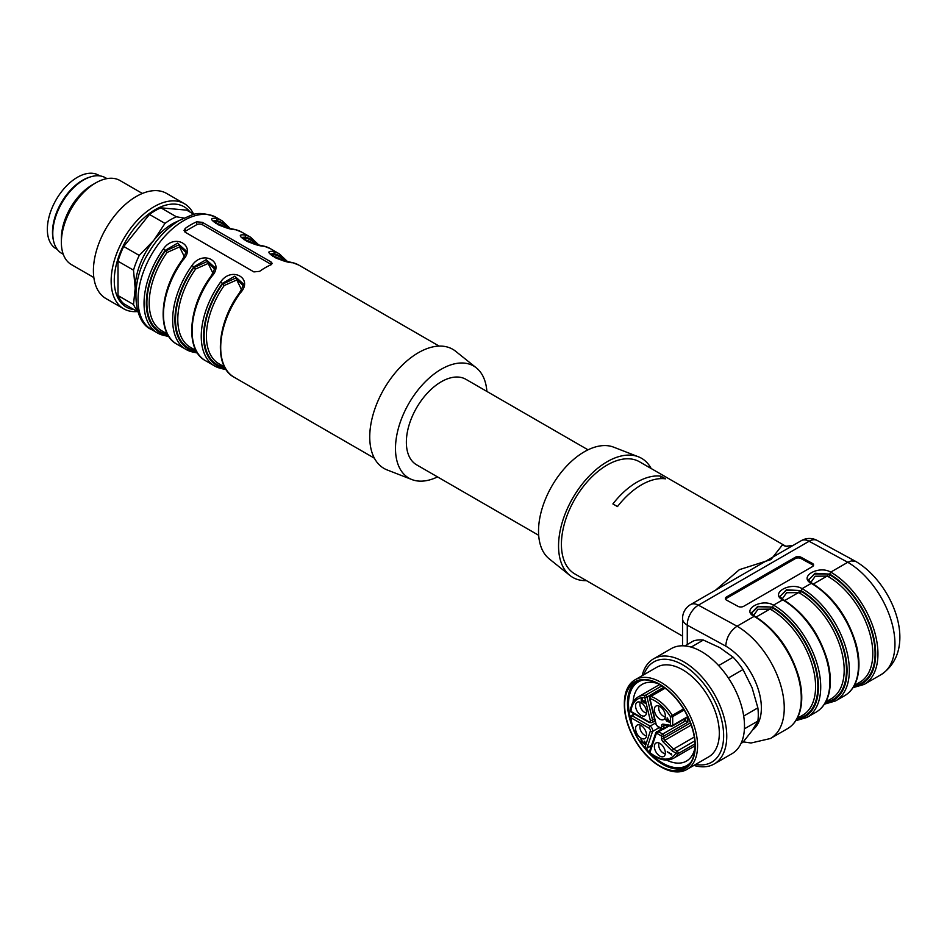 <?xml version="1.0" encoding="UTF-8"?>
<svg xmlns="http://www.w3.org/2000/svg" width="947" height="947" viewBox="0 0 947 947"><rect width="100%" height="100%" fill="white"/><g stroke="black" fill="none" stroke-linecap="round" stroke-linejoin="round"><path stroke-width="1.42" d="M588.028 449.825L465.936 379.333A49.351 28.493 120 0 0 427.902 392.555A49.351 28.493 120 0 0 406.358 442.225A49.351 28.493 120 0 0 416.585 464.811L538.677 535.304M586.442 580.629A68.776 39.703 -60 0 1 569.893 575.433L549.201 558.837A64.727 37.371 -60 0 1 551.935 485.965A64.727 37.371 -60 0 1 613.668 447.162L638.396 456.785A68.776 39.703 -60 0 1 651.169 468.516M569.893 575.433A68.776 39.703 -60 0 1 572.793 498.015A68.776 39.703 -60 0 1 638.396 456.785M825.737 701.916L831.194 698.768A62.703 36.199 -120 0 0 840.806 648.517A62.703 36.199 -120 0 0 799.848 593.26L798.451 592.609L786.626 592.739L782.21 598.954M797.137 718.43L802.594 715.281A62.703 36.199 -120 0 0 812.206 665.031A62.703 36.199 -120 0 0 771.237 609.773L769.852 609.122L758.014 609.264L753.599 615.467M854.348 685.403L859.805 682.254A62.703 36.199 -120 0 0 869.417 632.004A62.703 36.199 -120 0 0 828.447 576.747L827.062 576.096L815.237 576.226L810.81 582.441M660.959 476.187A64.727 37.371 -60 0 0 636.929 482.189A64.727 37.371 -60 0 0 612.898 503.934L617.48 506.574A64.727 37.371 -60 0 1 641.51 484.828A64.727 37.371 -60 0 1 665.54 478.827L660.959 476.187L660.959 478.614M682.538 636.112L574.817 573.918A64.727 37.371 -60 0 1 564.897 522.057A64.727 37.371 -60 0 1 607.181 465.013A64.727 37.371 -60 0 1 639.545 461.805L785.537 546.099M780.281 596.077L786.188 590.431L799.351 590.502L800.984 591.271A1.622 0.935 -60 0 1 799.848 593.26M751.776 612.887L758.192 606.755L770.74 607.027L772.385 607.796A64.325 37.134 60 0 1 816.018 670.701A64.325 37.134 60 0 1 796.995 718.69M808.892 579.564L814.787 573.918L827.95 573.989L829.596 574.758A1.622 0.935 -60 0 1 828.447 576.747M787.679 546.549A16.182 15.353 96 0 1 782.388 544.963L785.406 546.052M715.683 590.088L739.37 569.668L770.965 559.57L782.388 544.963M825.109 703.029A65.13 37.608 -120 0 0 845.316 654.922A65.13 37.608 -120 0 0 801.008 590.62L786.412 589.792L780.304 596.208M755.233 617.053L754.072 616.379C741.028 609.856 761.506 598.031 773.533 605.145L772.397 607.145L757.813 606.305L751.693 612.721M812.443 584.015L811.283 583.352C798.25 576.818 818.717 565.004 830.744 572.118L829.608 574.107L815.024 573.266L808.916 579.694M813.426 565.655A4.048 2.273 -1.4 0 0 812.431 564.767L800.996 558.541A4.048 2.273 -1.4 0 0 795.279 558.635L726.621 598.267A4.048 2.273 -1.4 0 0 725.603 599.25M855.958 561.547C892.843 583.245 919.478 649.05 881.136 674.607A66.752 38.543 -120 0 0 891.364 621.114A66.752 38.543 -120 0 0 847.766 562.293L809.105 541.258A16.182 9.34 -120 0 0 801.34 540.642L690.635 604.553A16.182 16.182 0 0 0 682.538 618.569A16.182 9.34 0 0 0 687.273 625.174L687.273 644.505M751.669 612.342C750.947 612.697 752.013 614.023 754.877 616.296C776.055 629.743 790.733 650.068 798.925 677.271C802.251 689.961 802.642 701.159 800.097 710.877C797.812 719.128 793.598 725.059 787.454 728.693A66.752 38.543 -120 0 0 797.682 675.199A66.752 38.543 -120 0 0 754.072 616.379L737.05 626.204C730.125 630.998 726.361 637.639 725.769 646.114L687.273 625.174A16.182 9.612 118.6 0 1 698.389 605.169L809.105 541.258A16.182 9.612 -61.4 0 1 817.166 540.441L855.745 561.429M783.5 599.794C804.666 613.23 819.333 633.555 827.524 660.757C830.85 673.435 831.241 684.645 828.696 694.364C826.423 702.603 822.209 708.545 816.054 712.18A66.752 38.543 -120 0 0 826.293 658.686A66.752 38.543 -120 0 0 782.684 599.865L783.844 600.54M825.595 702.177A64.325 37.134 60 0 0 844.629 654.188A64.325 37.134 60 0 0 800.984 591.271L802.133 588.632A66.752 38.543 60 0 1 845.742 647.452A66.752 38.543 60 0 1 835.514 700.946L824.399 704.166M853.01 687.652L864.114 684.432A66.752 38.543 60 0 0 874.353 630.939A66.752 38.543 60 0 0 830.744 572.118L847.766 562.293L851.554 560.861L855.899 561.524M795.8 720.679L806.903 717.459A66.752 38.543 60 0 0 817.131 663.977A66.752 38.543 60 0 0 773.533 605.145L782.684 599.865C769.639 593.343 790.106 581.517 802.133 588.632L811.283 583.352A66.752 38.543 -120 0 1 854.892 642.173A66.752 38.543 -120 0 1 844.665 695.666L835.514 700.946M812.408 563.418A4.048 2.273 178.6 0 1 813.591 564.98A4.048 2.273 178.6 0 1 812.396 566.626L743.75 606.269A4.048 2.273 178.6 0 1 738.021 606.364L726.586 600.138A4.048 2.273 178.6 0 1 725.402 598.587A4.048 2.273 178.6 0 1 726.586 596.93L795.243 557.298A4.048 2.273 178.6 0 1 800.961 557.203L812.408 563.418L812.431 564.767M184.618 231.778A4.048 2.332 180 0 1 185.233 231.317L196.68 224.711A4.048 2.332 180 0 1 202.398 224.711L271.055 264.343A4.048 2.332 180 0 1 271.41 264.58M196.68 221.823L202.398 222.344L271.055 261.976L272.239 263.455L271.055 264.758A64.727 37.371 120 0 0 259.608 271.363L253.891 271.896L185.233 232.252L184.049 230.417L185.233 228.428A64.727 37.371 -60 0 1 196.68 221.823L196.68 224.711M213.75 221.776L216.697 221.42A1.622 1.302 -75.7 0 0 217.171 223.539L215.585 223.291M235.069 229.576A1.622 1.302 103.4 0 1 235.673 229.719C224.747 229.754 202.019 216.709 216.212 218.485A64.727 37.371 -60 0 1 222.178 220.84L216.165 217.372A64.727 37.371 120 0 0 151.437 254.743A64.727 37.371 120 0 0 151.437 329.485C133.716 322.501 129.135 283.117 148.643 252.742C157.013 238.549 167.205 227.789 179.255 220.473L191.377 215.158C197.556 212.388 205.819 213.122 216.165 217.372M228.511 228.049A63.106 36.436 120 0 0 216.697 220.604A1.622 1.302 -76.6 0 0 216.212 218.485M227.197 227.718A62.301 35.974 -60 0 0 216.697 221.42L216.697 220.604L213.146 220.935M242.349 238.301L245.309 237.934A1.622 1.302 -75.7 0 0 245.782 240.053L244.196 239.804M263.68 246.09A1.622 1.302 103.4 0 1 264.272 246.232C253.358 246.267 230.63 233.222 244.823 234.998A64.727 37.371 -60 0 1 250.777 237.354L241.627 232.074A64.727 37.371 120 0 0 235.673 229.719M257.122 244.563A63.106 36.436 120 0 0 245.309 237.117A1.622 1.302 -76.6 0 0 244.823 234.998M255.808 244.231A62.301 35.974 -60 0 0 245.309 237.934L245.309 237.117L241.757 237.425M292.883 262.745A1.622 1.302 -76.6 0 0 292.599 262.639L298.838 265.101A64.727 37.371 120 0 0 292.883 262.745C281.957 262.781 259.229 249.736 273.434 251.511A1.622 1.302 103.4 0 1 273.92 253.642L270.357 253.974M282.182 260.165L279.649 258.697A60.679 35.039 120 0 0 274.393 256.566A1.622 1.302 104.3 0 1 273.92 254.447A62.301 35.974 -60 0 1 284.42 260.756M270.96 254.814L273.92 254.447L273.92 253.642A63.106 36.436 120 0 1 285.722 261.076M274.393 256.566L272.795 256.317M165.701 333.048A1.622 1.302 -75.7 0 0 165.204 333.699A62.301 35.974 -60 0 1 165.204 251.144L167.027 252.494A60.679 35.039 120 0 0 161.759 330.775L167.394 334.031L165.204 333.699L165.204 334.516L168.187 335.439M184.286 256.566L179.563 246.918L167.027 252.494M185.932 250.683L177.551 243.166L165.204 250.339L165.204 251.144L178.51 245.024L185.742 252.387M194.313 349.573A1.622 1.302 -75.7 0 0 193.815 350.212A62.301 35.974 -60 0 1 193.815 267.658L195.627 269.007A60.679 35.039 120 0 0 190.359 347.289L196.005 350.544L193.815 350.212L193.815 351.029L196.798 351.964M212.886 273.079L208.174 263.444L195.627 269.007M214.531 267.196L206.162 259.679L193.815 266.853L193.815 267.658L207.121 261.538L214.353 268.901M222.924 366.087A1.622 1.302 -75.7 0 0 222.427 366.738A62.301 35.974 -60 0 1 222.427 284.183L224.238 285.521A60.679 35.039 120 0 0 218.97 363.802L224.605 367.057L222.427 366.738L222.427 367.543L225.41 368.478M241.497 289.593L236.774 279.957L224.238 285.521M243.142 283.709L234.773 276.204L222.427 283.366L222.427 284.183L235.72 278.051L242.953 285.414M220.923 368.466A1.622 1.302 -76.6 0 0 222.427 367.543A63.106 36.436 120 0 1 222.427 283.366L220.615 282.005C231.542 265.705 254.27 278.631 240.065 293.239A64.727 37.371 120 0 0 234.11 377.214C213.549 366.667 216.65 323.519 239.413 292.99L240.065 293.239M226.096 369.567L220.615 368.347A1.622 1.302 -76.6 0 0 220.9 368.454L214.661 365.992A64.727 37.371 -60 0 1 220.615 282.005M239.591 293.274L239.413 292.99C242.468 287.58 243.71 284.491 243.142 283.733M197.485 353.053L192.016 351.834A1.622 1.302 -76.6 0 0 193.815 351.029A63.106 36.436 120 0 1 193.815 266.853L192.016 265.491C202.93 249.191 225.658 262.118 211.465 276.725A64.727 37.371 120 0 0 205.511 360.7C184.937 350.153 188.051 307.006 210.814 276.477L211.465 276.725M210.98 276.761L210.814 276.477C213.868 271.067 215.111 267.977 214.531 267.22M168.886 336.54L163.405 335.309A1.622 1.302 -76.6 0 0 165.204 334.516A63.106 36.436 120 0 1 165.204 250.339L163.405 248.978C174.331 232.678 197.059 245.604 182.854 260.2A64.727 37.371 120 0 0 176.9 344.187C156.338 333.64 159.439 290.492 182.203 259.963L182.854 260.2M182.369 260.247L182.203 259.963C185.257 254.554 186.5 251.464 185.932 250.706M437.526 476.909A64.727 37.371 -60 0 1 411.886 479.561L387.169 469.949A68.776 39.703 -60 0 1 372.668 416.076A68.776 39.703 -60 0 1 418.373 352.71A68.776 39.703 -60 0 1 455.673 351.29L476.365 367.886A64.727 37.371 -60 0 1 486.876 391.419M411.886 479.561A64.727 37.371 -60 0 1 398.237 428.861A64.727 37.371 -60 0 1 441.266 369.223A64.727 37.371 -60 0 1 476.365 367.886M135.681 295.073A52.594 30.363 -60 0 1 135.172 288.29L133.515 270.179A56.642 32.695 -60 0 1 139.245 255.43L153.769 240.372L164.991 223.397A56.642 32.695 -60 0 1 176.426 216.792L183.825 218.035M137.658 311.066A56.642 32.695 -60 0 1 133.515 304.508L135.172 288.29A52.594 30.363 -60 0 1 153.769 240.372A52.594 30.363 -60 0 1 178.486 220.935M137.907 311.871L123.726 303.691A56.642 32.695 -60 0 1 118.008 295.547L133.515 304.508M133.515 270.179L118.008 261.218A56.642 32.695 -60 0 1 123.726 246.48L139.245 255.43M164.991 223.397L149.472 214.448A56.642 32.695 -60 0 1 160.919 207.843L176.426 216.792M194.147 214.46L186.666 210.139L160.919 207.843M118.008 261.218L118.008 295.547M149.472 214.448L123.726 246.48M133.918 309.574A57.885 33.417 -60 0 1 114.267 280.549A57.885 33.417 -60 0 1 144.145 217.786A57.885 33.417 -60 0 1 190.158 212.152M137.327 311.539A60.679 35.039 -60 0 1 123.714 308.805A60.679 35.039 -60 0 1 111.142 281.022A60.679 35.039 -60 0 1 137.635 219.953A60.679 35.039 -60 0 1 184.393 203.7A60.679 35.039 -60 0 1 193.567 214.129M123.714 308.805L105.969 298.565A60.679 35.039 -60 0 1 93.41 270.783A60.679 35.039 -60 0 1 119.89 209.713A60.679 35.039 -60 0 1 166.66 193.46L184.393 203.7M93.836 277.542L71.427 264.604A48.546 28.031 -60 0 1 61.366 242.385A48.546 28.031 -60 0 1 95.694 182.925A48.546 28.031 -60 0 1 119.973 180.522L142.381 193.46M61.366 242.385L61.366 238.419A43.692 25.226 -60 0 1 92.261 184.902L95.694 182.925M63.271 254.293L61.839 253.465A43.692 25.226 -60 0 1 52.783 233.459A43.692 25.226 -60 0 1 71.854 189.495A43.692 25.226 -60 0 1 105.531 177.787L106.964 178.616M667.15 718.442L669.209 721.283L667.15 720.087L667.469 718.252M659.195 706.119A6.475 3.741 -120 0 0 658.721 708.178A6.475 3.741 -120 0 0 665.315 716.737M640.385 702.319A6.475 3.741 -120 0 0 639.912 704.379A6.475 3.741 -120 0 0 646.517 712.925M643.131 702.508L645.369 703.148L644.244 700.768C645.333 702.674 645.167 703.088 643.782 701.987L643.108 700.673C642.267 702.129 641.746 701.751 641.533 699.513L642.22 699.525L641.214 698.827L641.273 701.289L643.226 701.585M646.079 702.792L644.943 702.153M640.385 725.153A6.475 3.741 -120 0 0 639.912 727.213A6.475 3.741 -120 0 0 646.517 735.76M659.195 743.064A6.475 3.741 -120 0 0 658.721 745.123A6.475 3.741 -120 0 0 665.315 753.682M654.365 709.634A7.777 4.486 60 0 1 656.78 705.775A7.777 4.486 60 0 1 663.752 710.558A7.777 4.486 60 0 1 664.415 718.986A7.777 4.486 60 0 1 658.26 717.944A7.777 4.486 60 0 1 654.365 709.634M666.629 719.791L665.54 719.164L666.629 721.152L670.109 722.454L667.15 717.802L667.15 719.495M635.567 705.835A7.777 4.486 60 0 1 637.982 701.964A7.777 4.486 60 0 1 644.943 706.758A7.777 4.486 60 0 1 645.617 715.186A7.777 4.486 60 0 1 639.45 714.145A7.777 4.486 60 0 1 635.567 705.835M642.149 698.839L641.32 698.768M646.008 702.047L644.86 702.71L643.782 701.987M643.108 700.673L642.906 701.763L644.055 701.1M641.533 699.513L642.22 699.525M635.567 728.657A7.777 4.486 60 0 1 637.982 724.798A7.777 4.486 60 0 1 644.943 729.592A7.777 4.486 60 0 1 645.617 738.021A7.777 4.486 60 0 1 639.45 736.979A7.777 4.486 60 0 1 635.567 728.657M640.941 742.578L641.474 740.294L643.167 743.3L645.144 744.591L645.191 742.176L644.209 741.099L644.836 743.88L643.593 743.135L640.941 739.086L641.474 742.27M650.317 720.466L644.753 697.454A1.622 0.604 -13.6 0 0 646.979 697.016L652.554 720.028A3.646 2.107 60 0 1 651.927 722.679L649.299 722.585A1.622 0.935 120 0 1 648.955 721.839A2.024 1.172 -120 0 0 650.317 720.466A1.622 0.604 -13.6 0 0 652.554 720.028L654.495 718.903M654.365 746.579A7.777 4.486 60 0 1 656.78 742.72A7.777 4.486 60 0 1 663.752 747.503A7.777 4.486 60 0 1 664.415 755.931A7.777 4.486 60 0 1 658.26 754.889A7.777 4.486 60 0 1 654.365 746.579M670.831 753.788L667.256 751.729L671.849 755.031L671.186 753.587M656.188 732.362A3.646 2.107 60 0 1 656.816 731.546A3.646 2.107 60 0 1 658.639 731.723A1.622 0.935 120 0 0 657.49 733.712A2.024 1.172 -120 0 0 656.129 734.067L649.914 752.569A33.784 19.508 -120 0 0 675.933 753.114L672.157 750.924L673.495 749.053L694.293 737.05M687.853 717.092L687.853 722.17L683.462 719.637M657.668 683.509A44.296 25.581 -120 0 0 642.184 684.338A44.296 25.581 -120 0 0 633.081 702.07M649.938 746.52A44.296 25.581 -120 0 0 650.826 747.538M666.57 760.074A44.296 25.581 -120 0 0 686.48 761.068A44.296 25.581 -120 0 0 694.932 748.059M650.601 753.599A48.344 27.913 -120 0 0 662.675 763.128A48.344 27.913 -120 0 0 691.038 762.063M643.593 679.887A48.344 27.913 -120 0 0 630.702 719.14M646.091 748.592A48.344 27.913 -120 0 0 649.583 752.545M643.889 747.159A49.765 28.73 -120 0 0 662.675 764.276A49.765 28.73 -120 0 0 686.09 767.496M636.408 681.461A49.765 28.73 -120 0 0 632.927 728.16M659.822 765.934A49.765 28.73 -120 0 0 684.693 768.396A49.765 28.73 -120 0 0 684.693 710.937A49.765 28.73 -120 0 0 634.94 682.207A49.765 28.73 -120 0 0 627.305 722.088A49.765 28.73 -120 0 0 659.822 765.934M659.822 684.35A50.167 28.966 -120 0 0 624.345 704.828A50.167 28.966 -120 0 0 659.81 766.265A50.167 28.966 -120 0 0 695.287 745.786A50.167 28.966 -120 0 0 659.822 684.35M624.345 704.828L624.345 703.503A51.789 29.902 60 0 1 635.07 679.792A51.789 29.902 60 0 1 660.959 682.361A51.789 29.902 60 0 1 697.572 745.786A51.789 29.902 60 0 1 686.847 769.485A51.789 29.902 60 0 1 660.959 766.928L659.81 766.265M686.847 769.485L708.593 756.937A51.789 29.902 -120 0 0 716.536 715.447A51.789 29.902 -120 0 0 682.704 669.813A51.789 29.902 -120 0 0 656.816 667.244L635.07 679.792M695.666 764.407A57.885 33.417 -120 0 0 711.647 695.382A57.885 33.417 -120 0 0 643.877 674.714M693.914 765.413A60.679 35.039 -120 0 0 714.192 763.98A60.679 35.039 -120 0 0 714.192 693.914A60.679 35.039 -120 0 0 653.501 658.875A60.679 35.039 -120 0 0 642.137 675.72M714.192 763.98L731.924 753.741A60.679 35.039 -120 0 0 731.924 683.675A60.679 35.039 -120 0 0 671.245 648.636L653.501 658.875M741.099 743.324L743.016 742.211L752.096 730.682L757.872 721.069L744.413 728.835M757.872 721.069A56.642 32.695 -120 0 0 757.872 707.859L752.096 687.747L743.016 669.541L728.397 677.981M743.703 716.039L757.872 707.859M743.016 669.541A56.642 32.695 -120 0 0 733.108 657.218L719.886 647.677L703.372 640.054L691.156 647.109M718.631 665.563L733.108 657.218M703.372 640.054A56.642 32.695 -120 0 0 693.464 640.941L684.859 645.901M57.329 249.463L56.145 248.777A42.473 24.527 -60 0 1 56.145 199.734A42.473 24.527 -60 0 1 98.63 175.207L99.802 175.882M53.423 240.325A42.473 24.527 -60 0 1 89.941 177.077M784.743 600.528L798.451 592.609A1.622 0.781 -69.5 0 0 799.351 590.502M770.74 607.027A1.622 0.781 110.5 0 1 769.852 609.122L756.132 617.042M813.355 584.015L827.062 576.096A1.622 0.781 -69.5 0 0 827.95 573.989M771.237 609.773A1.622 0.935 120 0 0 772.385 607.796L772.385 607.134A65.13 37.608 -120 0 1 816.705 671.435A65.13 37.608 -120 0 1 796.51 719.542M829.596 574.107L829.596 574.758A64.325 37.134 60 0 1 873.241 637.674A64.325 37.134 60 0 1 854.206 685.664M853.721 686.516A65.13 37.608 -120 0 0 873.915 638.408A65.13 37.608 -120 0 0 829.608 574.107M800.961 557.203L800.996 558.541M795.243 557.298L795.279 558.635M726.586 596.93L726.621 598.267M787.454 728.693L770.432 738.518A66.752 38.543 60 0 0 780.659 685.036A66.752 38.543 60 0 0 737.05 626.204L698.389 605.169A16.182 9.34 -120 0 0 690.635 604.553M752.569 730.007A50.57 29.191 -120 0 0 758.192 689.108A50.57 29.191 -120 0 0 725.769 646.114M202.398 222.344L202.398 224.711M271.055 261.976L271.055 264.343M185.233 228.428L185.233 231.317M224.972 227.126L222.438 225.67A60.679 35.039 120 0 0 217.171 223.539M253.583 243.639L251.05 242.183A60.679 35.039 120 0 0 245.782 240.053M241.757 237.46L246.492 241.071C250.079 242.811 255.915 244.492 263.988 246.113L270.238 248.588A64.727 37.371 120 0 0 264.272 246.232M273.434 251.511A64.727 37.371 -60 0 1 279.389 253.879L270.238 248.588M220.615 368.347A64.727 37.371 -60 0 1 214.661 365.992L205.511 360.7M192.016 351.834A64.727 37.371 -60 0 1 186.05 349.467A64.727 37.371 -60 0 1 192.016 265.491M163.405 335.309A64.727 37.371 -60 0 1 157.451 332.953A64.727 37.371 -60 0 1 163.405 248.978M662.675 729.107A1.622 0.935 -60 0 1 661.87 729.178A1.622 0.935 -60 0 1 661.539 728.444A1.622 0.935 0 0 0 663.823 728.444A1.622 0.935 60 0 1 663.492 729.178A1.622 1.622 0 0 1 661.87 729.178L657.834 726.846A1.622 0.935 -60 0 1 657.49 726.112L661.539 728.444L661.539 725.994A1.622 0.935 0 0 0 663.823 725.994L663.823 728.444L668.416 725.793M662.675 729.403L658.639 731.723L662.675 734.055A1.622 0.935 60 0 1 663.823 736.044A1.622 0.935 180 0 1 661.539 736.044L657.49 733.712M685.557 718.418L685.557 720.845L662.675 734.055A1.622 0.935 120 0 0 661.539 736.044L661.539 738.246A1.622 0.935 180 0 0 663.823 738.246A2.024 1.172 -120 0 0 664.758 740.341L663.231 742.022A3.646 2.107 60 0 1 661.539 738.246M641.581 699.478L642.173 699.135M634.277 713.92L631.27 715.648A1.622 1.622 0 0 0 630.465 717.199A1.622 0.817 -5.4 0 1 630.939 716.548A1.622 0.935 60 0 1 631.27 715.648A1.622 0.935 60 0 1 632.075 715.731A1.622 0.935 120 0 0 630.939 717.719A33.784 19.508 -120 0 0 644.753 747.645A1.622 1.172 18.6 0 0 646.979 748.023A1.622 0.935 60 0 1 646.706 748.379A1.622 1.622 0 0 1 644.694 748.071L650.317 731.06A1.622 1.172 18.6 0 0 652.554 731.439L646.979 748.023L651.548 745.384M634.75 714.192L632.075 715.731L650.104 726.136A1.622 0.935 120 0 0 648.955 728.125L630.939 717.719A1.622 0.817 -5.4 0 1 630.465 717.199C631.791 728.409 636.526 738.696 644.694 748.071M650.317 731.06A2.024 1.172 -120 0 0 648.955 728.125M655.49 723.023L650.104 726.136A3.646 2.107 60 0 1 652.554 731.439L659.171 727.627M630.465 710.605C631.223 704.118 633.768 699.561 638.112 696.956A35.394 20.443 60 0 1 645.416 695.323A1.622 1.243 92.9 0 0 644.753 697.454A33.784 19.508 -120 0 0 630.939 711.434A1.622 1.03 6 0 1 630.465 710.605A1.622 1.622 0 0 0 631.27 712.18A1.622 0.935 -60 0 1 630.939 711.434L648.955 721.839M664.865 688.007L650.258 696.447A1.622 1.622 0 0 0 649.488 698.223L655.703 723.899A1.622 0.604 -13.6 0 0 656.129 724.183A2.024 1.172 -120 0 0 657.49 726.112M649.488 698.223A1.622 0.604 -13.6 0 0 649.914 698.507L656.129 724.183M656.129 734.067A1.622 1.172 -161.4 0 1 655.75 732.883L649.524 751.385A1.622 1.622 0 0 0 650.044 753.161C658.911 760.062 666.735 761.767 673.506 758.275A35.394 20.443 60 0 0 678.099 753.634A1.622 1.255 30.7 0 1 675.933 753.114A1.622 0.935 -60 0 1 677.081 751.125A1.622 0.935 60 0 1 678.099 753.634L694.968 743.892M650.044 753.161A1.622 0.734 129.1 0 1 649.914 752.569A1.622 1.172 -161.4 0 1 649.524 751.385M672.157 750.924L663.231 742.022M691.203 725.071L664.758 740.341L673.495 749.053L677.081 751.125L694.778 740.909M687.853 722.17L663.823 736.044L663.823 738.246L690.41 722.892M661.539 725.994A3.646 2.107 60 0 1 663.231 724.171A1.622 1.196 98.9 0 0 664.119 725.118A2.024 1.172 -120 0 0 663.823 725.994L665.078 725.26M663.231 724.171L670.405 725.307A1.622 1.196 98.9 0 0 671.932 726.112A1.622 0.935 60 0 0 672.358 726.041L687.913 717.068M650.258 696.447A1.622 0.935 60 0 1 650.838 696.412A35.394 20.443 60 0 1 672.299 715.387L670.405 716.607L670.405 725.307A1.622 0.935 0 0 0 672.69 725.307A1.622 0.935 60 0 1 672.358 726.041A1.622 1.622 0 0 1 671.293 726.242L664.238 725.071M665.102 688.185L650.838 696.412A1.622 1.101 108.9 0 0 649.914 698.507A33.784 19.508 -120 0 1 670.405 716.607A1.622 0.935 0 0 0 672.69 716.607L672.69 725.307L687.711 716.63M661.787 685.877L645.416 695.323A1.622 0.935 60 0 1 646.979 697.016L663.859 687.273M684.148 709.99L672.69 716.607A1.622 0.935 60 0 0 672.299 715.387L683.497 708.924M785.773 546.253L792.899 545.508M817.273 540.5A16.182 16.182 0 0 0 801.34 540.642M812.1 583.269C833.265 596.717 847.944 617.042 856.135 644.244C859.462 656.922 859.852 668.12 857.307 677.839C855.034 686.09 850.82 692.032 844.665 695.666M780.269 595.829C779.547 596.184 780.624 597.498 783.477 599.782M808.88 579.304C808.158 579.671 809.223 580.985 812.088 583.257M816.054 712.18L806.903 717.459M881.136 674.607L864.114 684.432M682.538 645.795L682.538 618.569M743.3 741.868L751.03 743.004L770.432 738.518M213.146 220.9L217.881 224.557C221.48 226.297 227.304 227.978 235.389 229.6L241.627 232.074M230.145 228.428L222.178 220.84M258.756 244.942L250.777 237.354M287.367 261.455L279.389 253.879M292.599 262.639C284.526 261.017 278.69 259.336 275.092 257.596L270.357 253.926M226.132 369.638L220.9 368.454M176.9 344.187L186.05 349.467L197.532 353.113M151.437 329.485L157.451 332.953L168.921 336.599M439.124 346.093L298.838 265.101M374.396 458.206L234.11 377.214M642.705 698.839L641.557 699.502M631.27 712.18L649.299 722.585M657.834 726.846L655.703 723.899M661.385 728.906L655.75 732.883M669.162 725.911L663.492 729.178M654.981 720.916L651.927 722.679M651.465 745.632L646.706 748.379M659.609 684.551L638.112 696.956M695.003 745.869L673.506 758.275"/></g></svg>
